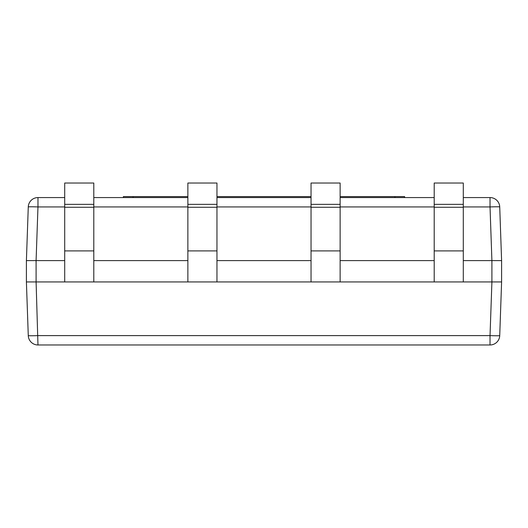 <?xml version="1.0" encoding="UTF-8"?>
<svg xmlns="http://www.w3.org/2000/svg" width="528" height="528" viewBox="0 0 528 528"><rect width="100%" height="100%" fill="white"/><g stroke="black" fill="none" stroke-linecap="round" stroke-linejoin="round"><path stroke-width="0.79" d="M123.38 197.571L123.38 196.601L187.869 196.601M216.962 196.601L311.038 196.601M340.131 196.601L404.62 196.601L404.62 197.571M64.706 206.93L37.97 206.93L37.97 197.571L64.706 197.571M93.799 197.571L187.869 197.571M216.962 197.571L311.038 197.571M340.131 197.571L434.201 197.571M463.294 197.571L490.03 197.571L490.03 206.93L463.294 206.93M64.706 260.608L26.4 260.608L28.274 206.93A9.695 9.695 0 0 1 37.97 197.571A9.695 9.695 0 0 0 28.274 206.93A9.695 0.337 -178 0 1 37.97 206.93L36.089 260.608L36.095 281.939L26.4 281.939L26.4 260.608L26.4 281.939L28.274 335.617A9.695 0.337 178 0 0 37.97 335.617L490.03 335.617L491.911 281.939L36.095 281.939L37.97 344.975A9.695 9.695 0 0 1 28.274 335.617M187.869 260.608L93.799 260.608M311.038 260.608L216.962 260.608M434.201 260.608L340.131 260.608M463.294 260.608L491.905 260.608L491.905 281.939L501.6 281.939L501.6 260.608L491.905 260.608L490.03 206.93A9.695 0.337 178 0 1 499.726 206.93A9.695 9.695 0 0 0 490.03 197.571A9.695 9.695 0 0 1 499.726 206.93L501.6 260.608L501.6 281.939L499.726 335.617A9.695 0.337 -178 0 1 490.03 335.617L490.03 344.975L37.97 344.975M463.294 183.025L434.201 183.025L434.201 204.356L463.294 204.356L463.294 183.025M463.294 281.939L463.294 204.356M434.201 281.939L434.201 204.356M340.131 183.025L311.038 183.025L311.038 204.356L340.131 204.356L340.131 183.025M340.131 281.939L340.131 204.356M311.038 281.939L311.038 204.356M216.962 183.025L187.869 183.025L187.869 204.356L216.962 204.356L216.962 183.025M216.962 281.939L216.962 204.356M187.869 281.939L187.869 204.356M93.799 183.025L64.706 183.025L64.706 204.356L93.799 204.356L93.799 183.025M93.799 281.939L93.799 204.356M64.706 281.939L64.706 204.356M499.726 335.617A9.695 9.695 0 0 1 490.03 344.975M434.201 206.93L340.131 206.93M311.038 206.93L216.962 206.93M187.869 206.93L93.799 206.93M463.294 207.266L434.201 207.266M463.294 250.906L434.201 250.906M340.131 207.266L311.038 207.266M340.131 250.906L311.038 250.906M216.962 207.266L187.869 207.266M216.962 250.906L187.869 250.906M93.799 207.266L64.706 207.266M93.799 250.906L64.706 250.906M133.076 196.601L133.076 197.571M394.924 196.601L394.924 197.571"/></g></svg>
